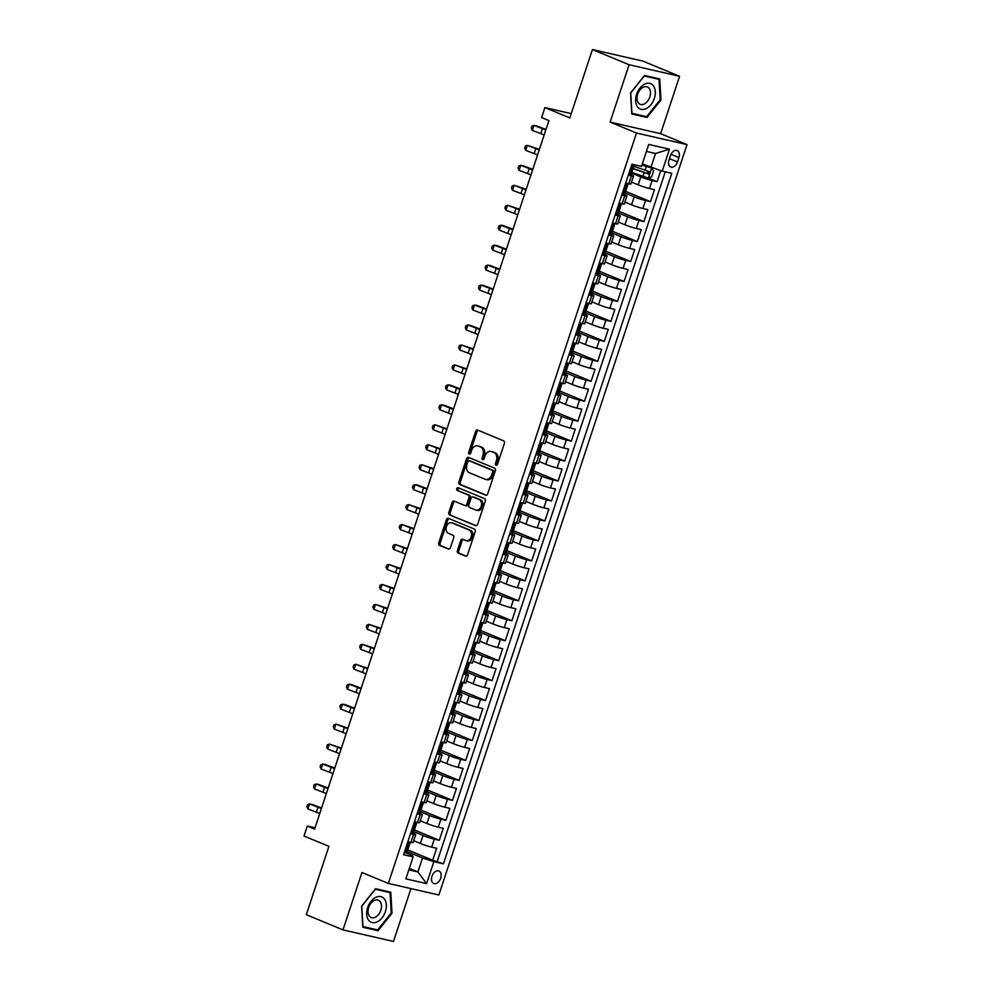 <?xml version="1.0" encoding="UTF-8"?>
<svg xmlns="http://www.w3.org/2000/svg" width="991" height="991" viewBox="0 0 991 991"><rect width="100%" height="100%" fill="white"/><g stroke="black" fill="none" stroke-linecap="round" stroke-linejoin="round"><path stroke-width="1.49" d="M496.045 465.151A1.449 1.078 -77.1 0 0 497.507 464.197L504.382 443.386A2.069 1.548 -77.1 0 0 503.601 440.822L477.687 430.094A2.069 1.548 -77.1 0 0 475.606 431.457L468.718 452.28A1.449 1.078 -77.1 0 0 470.737 453.11L471.617 450.41A6.627 4.955 -77.1 0 1 477.712 445.863A6.627 4.955 -77.1 0 1 478.306 446.049L480.462 446.953A6.627 4.955 -77.1 0 1 482.989 455.129L482.097 457.817A1.449 1.078 -77.1 0 0 484.116 458.647L485.008 455.959A6.627 4.955 -77.1 0 1 491.09 451.4A6.627 4.955 -77.1 0 1 491.685 451.599L493.852 452.491A6.627 4.955 -77.1 0 1 496.38 460.666L495.488 463.354A1.449 1.078 -77.1 0 0 496.045 465.151M440.71 878.249A6.751 4.447 112.5 0 0 438.926 871.015A6.751 4.447 112.5 0 0 431.977 876.255A6.751 4.447 112.5 0 0 433.761 883.489A6.751 4.447 112.5 0 0 440.71 878.249M457.408 550.55A2.069 1.548 -77.1 0 0 458.201 553.102L465.473 556.112A2.069 1.548 -77.1 0 0 467.554 554.749L475.197 531.634A2.069 1.548 -77.1 0 0 474.404 529.07L448.502 518.343A2.069 1.548 -77.1 0 0 446.408 519.705L438.765 542.82A2.069 1.548 -77.1 0 0 439.558 545.384L448.341 549.014A2.069 1.548 -77.1 0 0 450.434 547.651L453.705 537.766A2.069 1.548 -77.1 0 0 452.912 535.202L448.551 533.406A5.537 4.137 -77.1 0 1 446.334 526.902A5.537 4.137 -77.1 0 1 451.524 522.765A5.537 4.137 -77.1 0 1 452.02 522.926L469.077 529.987A5.537 4.137 -77.1 0 1 471.295 536.49A5.537 4.137 -77.1 0 1 466.104 540.628A5.537 4.137 -77.1 0 1 465.609 540.467L462.772 539.29A2.069 1.548 -77.1 0 0 460.679 540.652L457.408 550.55L458.771 550.86A2.069 1.548 -77.1 0 0 459.564 553.412L466.204 556.162M629.087 64.725L610.109 122.104L660.625 133.674L679.591 76.295L629.087 64.725L592.432 49.55L569.825 117.904L544.889 107.585L541.594 117.557L548.927 120.592L314.618 829.083L307.284 826.048L303.989 836.02L328.913 846.351L306.306 914.705L342.973 929.88L393.477 941.45L410.955 888.605M610.109 122.104L636.507 133.029L388.336 883.427L361.938 872.501L342.973 929.88M485.615 495.19A2.069 1.548 -77.1 0 0 487.708 493.828L495.351 470.713A2.069 1.548 -77.1 0 0 494.559 468.148L468.644 457.421A2.069 1.548 -77.1 0 0 466.563 458.783L458.92 481.899A2.069 1.548 -77.1 0 0 459.713 484.463L485.999 495.277M485.28 501.173L477.625 524.289A2.069 1.548 -77.1 0 1 475.544 525.651L449.629 514.924A2.069 1.548 -77.1 0 1 448.849 512.359L452.119 502.474A2.069 1.548 -77.1 0 1 454.2 501.112L464.705 505.46A2.069 1.548 -77.1 0 0 466.798 504.097L468.966 497.532A2.069 1.548 -77.1 0 0 468.173 494.98L457.235 490.446A1.449 1.078 -77.1 0 1 458.139 487.708L484.488 498.609A2.069 1.548 -77.1 0 1 485.28 501.173M592.432 49.55L642.936 61.12L679.591 76.295M407.796 849.944L432.695 860.25L436.647 848.271L431.667 847.132L434.306 839.154A8.436 0.706 -161.7 0 1 422.984 835.475L413.842 831.684M414.399 829.987L439.286 840.294L443.25 828.315L438.27 827.175L440.908 819.198A8.436 0.706 -161.7 0 1 429.586 815.519L420.444 811.728M421.002 810.031L445.888 820.337L449.852 808.359L444.872 807.219L447.511 799.229A8.436 0.706 -161.7 0 1 436.189 795.55L427.034 791.772M427.604 790.075L452.491 800.381L456.455 788.402L451.475 787.263L454.113 779.273A8.436 0.706 -161.7 0 1 442.779 775.594L433.637 771.816M434.207 770.118L459.093 780.425L463.057 768.446L458.065 767.307L460.704 759.317A8.436 0.706 -161.7 0 1 449.381 755.638L440.239 751.859M440.797 750.15L465.696 760.456L469.647 748.49L464.668 747.35L467.306 739.36A8.436 0.706 -161.7 0 1 455.984 735.681L446.842 731.903M447.399 730.194L472.286 740.5L476.25 728.534L471.27 727.394L473.909 719.404A8.436 0.706 -161.7 0 1 462.586 715.725L453.444 711.934M454.002 710.237L478.888 720.544L482.852 708.577L477.873 707.425L480.511 699.448A8.436 0.706 -161.7 0 1 469.189 695.769L460.035 691.978M460.604 690.281L485.491 700.587L489.455 688.621L484.475 687.469L487.114 679.492A8.436 0.706 -161.7 0 1 475.779 675.812L466.637 672.022M467.207 670.325L492.093 680.631L496.057 668.652L491.065 667.513L493.716 659.535A8.436 0.706 -161.7 0 1 482.382 655.856L473.24 652.066M473.797 650.369L498.696 660.675L502.648 648.696L497.668 647.557L500.306 639.579A8.436 0.706 -161.7 0 1 488.984 635.9L479.842 632.109M480.4 630.412L505.299 640.719L509.25 628.74L504.27 627.6L506.909 619.623A8.436 0.706 -161.7 0 1 495.587 615.944L486.445 612.153M487.002 610.456L511.889 620.762L515.853 608.784L510.873 607.644L513.511 599.666A8.436 0.706 -161.7 0 1 502.189 595.987L493.047 592.197M493.605 590.5L518.491 600.806L522.455 588.827L517.475 587.688L520.114 579.71A8.436 0.706 -161.7 0 1 508.779 576.019L499.637 572.241M500.207 570.543L525.094 580.85L529.058 568.871L524.066 567.732L526.716 559.742A8.436 0.706 -161.7 0 1 515.382 556.062L506.24 552.284M506.81 550.587L531.696 560.894L535.66 548.915L530.668 547.775L533.307 539.785A8.436 0.706 -161.7 0 1 521.984 536.106L512.842 532.328M513.4 530.631L538.299 540.925L542.25 528.959L537.271 527.819L539.909 519.829A8.436 0.706 -161.7 0 1 528.587 516.15L519.445 512.372M520.002 510.662L544.889 520.969L548.853 509.002L543.873 507.863L546.512 499.873A8.436 0.706 -161.7 0 1 535.19 496.194L526.048 492.416M526.605 490.706L551.491 501.012L555.456 489.046L550.476 487.906L553.114 479.917A8.436 0.706 -161.7 0 1 541.792 476.237L532.638 472.447M533.208 470.75L558.094 481.056L562.058 469.09L557.078 467.938L559.717 459.96A8.436 0.706 -161.7 0 1 548.382 456.281L539.24 452.491M539.81 450.794L564.697 461.1L568.661 449.121L563.668 447.982L566.319 440.004A8.436 0.706 -161.7 0 1 554.985 436.325L545.843 432.534M546.4 430.837L571.299 441.144L575.251 429.165L570.271 428.025L572.909 420.048A8.436 0.706 -161.7 0 1 561.587 416.369L552.445 412.578M553.003 410.881L577.902 421.187L581.853 409.209L576.873 408.069L579.512 400.091A8.436 0.706 -161.7 0 1 568.19 396.412L559.048 392.622M559.605 390.925L584.492 401.231L588.456 389.252L583.476 388.113L586.115 380.135A8.436 0.706 -161.7 0 1 574.792 376.456L565.65 372.666M566.208 370.968L591.094 381.275L595.058 369.296L590.079 368.156L592.717 360.179A8.436 0.706 -161.7 0 1 581.383 356.5L572.241 352.709M572.81 351.012L597.697 361.319L601.661 349.34L596.669 348.2L599.32 340.21A8.436 0.706 -161.7 0 1 587.985 336.531L578.843 332.753M579.413 331.056L604.299 341.362L608.263 329.384L603.271 328.244L605.91 320.254A8.436 0.706 -161.7 0 1 594.588 316.575L585.446 312.797M586.003 311.1L610.902 321.406L614.854 309.427L609.874 308.288L612.512 300.298A8.436 0.706 -161.7 0 1 601.19 296.619L592.048 292.841M592.606 291.143L617.492 301.437L621.456 289.471L616.476 288.331L619.115 280.342A8.436 0.706 -161.7 0 1 607.793 276.662L598.651 272.884M599.208 271.175L624.095 281.481L628.059 269.515L623.079 268.375L625.717 260.385A8.436 0.706 -161.7 0 1 614.395 256.706L605.241 252.916M605.811 251.219L630.697 261.525L634.661 249.559L629.681 248.407L632.32 240.429A8.436 0.706 -161.7 0 1 620.985 236.75L611.843 232.959M612.413 231.262L637.3 241.569L641.264 229.602L636.272 228.45L638.91 220.473A8.436 0.706 -161.7 0 1 627.588 216.794L618.446 213.003M619.003 211.306L643.902 221.612L647.854 209.634L642.874 208.494L645.513 200.516A8.436 0.706 -161.7 0 1 634.19 196.837L625.048 193.047M625.606 191.35L650.505 201.656L654.456 189.677L649.477 188.538A8.436 0.706 -161.7 0 1 638.154 184.859L631.502 182.109M431.667 847.132A8.436 0.706 18.3 0 1 420.345 843.452L413.693 840.702M438.27 827.175A8.436 0.706 18.3 0 1 426.948 823.496L420.295 820.746M444.872 807.219A8.436 0.706 18.3 0 1 433.538 803.54L426.898 800.79M451.475 787.263A8.436 0.706 18.3 0 1 440.14 783.584L433.488 780.821M458.065 767.307A8.436 0.706 18.3 0 1 446.743 763.627L440.091 760.865M464.668 747.35A8.436 0.706 18.3 0 1 453.345 743.671L446.693 740.909M471.27 727.394A8.436 0.706 18.3 0 1 459.948 723.715L453.296 720.952M477.873 707.425A8.436 0.706 18.3 0 1 466.538 703.746L459.898 700.996M484.475 687.469A8.436 0.706 18.3 0 1 473.141 683.79L466.488 681.04M491.065 667.513A8.436 0.706 18.3 0 1 479.743 663.834L473.091 661.084M497.668 647.557A8.436 0.706 18.3 0 1 486.346 643.877L479.694 641.127M504.27 627.6A8.436 0.706 18.3 0 1 492.948 623.921L486.296 621.171M510.873 607.644A8.436 0.706 18.3 0 1 499.551 603.965L492.899 601.215M517.475 587.688A8.436 0.706 18.3 0 1 506.141 584.009L499.501 581.259M524.066 567.732A8.436 0.706 18.3 0 1 512.743 564.052L506.091 561.302M530.668 547.775A8.436 0.706 18.3 0 1 519.346 544.096L512.694 541.334M537.271 527.819A8.436 0.706 18.3 0 1 525.948 524.14L519.296 521.377M543.873 507.863A8.436 0.706 18.3 0 1 532.551 504.184L525.899 501.421M550.476 487.906A8.436 0.706 18.3 0 1 539.141 484.215L532.501 481.465M557.078 467.938A8.436 0.706 18.3 0 1 545.744 464.259L539.092 461.509M563.668 447.982A8.436 0.706 18.3 0 1 552.346 444.302L545.694 441.552M570.271 428.025A8.436 0.706 18.3 0 1 558.949 424.346L552.297 421.596M576.873 408.069A8.436 0.706 18.3 0 1 565.551 404.39L558.899 401.64M583.476 388.113A8.436 0.706 18.3 0 1 572.154 384.434L565.502 381.684M590.079 368.156A8.436 0.706 18.3 0 1 578.744 364.477L572.104 361.727M596.669 348.2A8.436 0.706 18.3 0 1 585.347 344.521L578.694 341.771M603.271 328.244A8.436 0.706 18.3 0 1 591.949 324.565L585.297 321.815M609.874 308.288A8.436 0.706 18.3 0 1 598.552 304.609L591.9 301.846M616.476 288.331A8.436 0.706 18.3 0 1 605.154 284.652L598.502 281.89M623.079 268.375A8.436 0.706 18.3 0 1 611.744 264.696L605.105 261.934M629.681 248.407A8.436 0.706 18.3 0 1 618.347 244.727L611.695 241.977M636.272 228.45A8.436 0.706 18.3 0 1 624.949 224.771L618.297 222.021M642.874 208.494A8.436 0.706 18.3 0 1 631.552 204.815L624.9 202.065M670.449 155.624L668.999 160.009A6.541 4.311 112.5 0 0 670.721 167.021A6.541 4.311 112.5 0 0 677.46 161.954L678.909 157.569A6.541 4.311 112.5 0 0 677.187 150.558A6.541 4.311 112.5 0 0 670.449 155.624M636.507 133.029L687.011 144.612L438.852 894.997L388.336 883.427M432.695 860.25L443.423 863.842L671.787 173.326L662.236 171.133L642.304 163.887M443.423 863.842L433.872 861.662L426.601 883.613L405.852 878.856L413.123 856.905L403.56 854.713L631.936 164.196L641.487 166.377L648.746 144.426L669.495 149.183L662.236 171.133M410.968 832.316L413.148 833.22A8.436 0.706 -161.7 0 1 415.7 834.62A8.436 0.706 -161.7 0 1 413.557 834.397L410.509 833.704M417.57 812.36L419.75 813.264A8.436 0.706 -161.7 0 1 422.302 814.664A8.436 0.706 -161.7 0 1 420.159 814.441L417.112 813.735M424.173 792.404L426.353 793.308A8.436 0.706 -161.7 0 1 428.905 794.708A8.436 0.706 -161.7 0 1 426.762 794.485L423.714 793.779M430.775 772.447L432.956 773.352A8.436 0.706 -161.7 0 1 435.507 774.739A8.436 0.706 -161.7 0 1 433.364 774.528L430.317 773.822M437.365 752.479L439.558 753.383A8.436 0.706 -161.7 0 1 442.11 754.783A8.436 0.706 -161.7 0 1 439.954 754.572L436.907 753.866M443.968 732.522L446.161 733.427A8.436 0.706 -161.7 0 1 448.7 734.827A8.436 0.706 -161.7 0 1 446.557 734.604L443.51 733.91M450.571 712.566L452.751 713.47A8.436 0.706 -161.7 0 1 455.303 714.87A8.436 0.706 -161.7 0 1 453.16 714.647L450.112 713.954M457.173 692.61L459.353 693.514A8.436 0.706 -161.7 0 1 461.905 694.914A8.436 0.706 -161.7 0 1 459.762 694.691L456.715 693.997M463.776 672.654L465.956 673.558A8.436 0.706 -161.7 0 1 468.508 674.958A8.436 0.706 -161.7 0 1 466.365 674.735L463.317 674.041M470.378 652.697L472.558 653.602A8.436 0.706 -161.7 0 1 475.11 655.001A8.436 0.706 -161.7 0 1 472.967 654.778L469.92 654.085M476.968 632.741L479.161 633.645A8.436 0.706 -161.7 0 1 481.7 635.045A8.436 0.706 -161.7 0 1 479.557 634.822L476.51 634.129M483.571 612.785L485.751 613.689A8.436 0.706 -161.7 0 1 488.303 615.089A8.436 0.706 -161.7 0 1 486.16 614.866L483.113 614.172M490.173 592.829L492.354 593.733A8.436 0.706 -161.7 0 1 494.905 595.133A8.436 0.706 -161.7 0 1 492.762 594.91L489.715 594.216M496.776 572.872L498.956 573.777A8.436 0.706 -161.7 0 1 501.508 575.176A8.436 0.706 -161.7 0 1 499.365 574.953L496.318 574.247M503.378 552.916L505.559 553.82A8.436 0.706 -161.7 0 1 508.11 555.22A8.436 0.706 -161.7 0 1 505.967 554.997L502.92 554.291M509.969 532.96L512.161 533.864A8.436 0.706 -161.7 0 1 514.713 535.251A8.436 0.706 -161.7 0 1 512.558 535.041L509.51 534.335M516.571 512.991L518.764 513.895A8.436 0.706 -161.7 0 1 521.303 515.295A8.436 0.706 -161.7 0 1 519.16 515.085L516.113 514.379M523.174 493.035L525.354 493.939A8.436 0.706 -161.7 0 1 527.906 495.339A8.436 0.706 -161.7 0 1 525.763 495.116L522.715 494.422M529.776 473.079L531.956 473.983A8.436 0.706 -161.7 0 1 534.508 475.383A8.436 0.706 -161.7 0 1 532.365 475.16L529.318 474.466M536.379 453.122L538.559 454.027A8.436 0.706 -161.7 0 1 541.111 455.426A8.436 0.706 -161.7 0 1 538.968 455.203L535.92 454.51M542.969 433.166L545.161 434.07A8.436 0.706 -161.7 0 1 547.713 435.47A8.436 0.706 -161.7 0 1 545.558 435.247L542.523 434.554M549.571 413.21L551.764 414.114A8.436 0.706 -161.7 0 1 554.303 415.514A8.436 0.706 -161.7 0 1 552.16 415.291L549.113 414.597M556.174 393.254L558.354 394.158A8.436 0.706 -161.7 0 1 560.906 395.558A8.436 0.706 -161.7 0 1 558.763 395.335L555.716 394.641M562.777 373.297L564.957 374.202A8.436 0.706 -161.7 0 1 567.509 375.601A8.436 0.706 -161.7 0 1 565.365 375.378L562.318 374.685M569.379 353.341L571.559 354.245A8.436 0.706 -161.7 0 1 574.111 355.645A8.436 0.706 -161.7 0 1 571.968 355.422L568.921 354.716M575.982 333.385L578.162 334.289A8.436 0.706 -161.7 0 1 580.714 335.689A8.436 0.706 -161.7 0 1 578.571 335.466L575.523 334.76M582.572 313.429L584.764 314.333A8.436 0.706 -161.7 0 1 587.316 315.72A8.436 0.706 -161.7 0 1 585.161 315.51L582.113 314.804M589.174 293.472L591.354 294.377A8.436 0.706 -161.7 0 1 593.906 295.764A8.436 0.706 -161.7 0 1 591.763 295.553L588.716 294.847M595.777 273.504L597.957 274.408A8.436 0.706 -161.7 0 1 600.509 275.808A8.436 0.706 -161.7 0 1 598.366 275.585L595.318 274.891M602.379 253.547L604.56 254.452A8.436 0.706 -161.7 0 1 607.111 255.851A8.436 0.706 -161.7 0 1 604.968 255.628L601.921 254.935M608.982 233.591L611.162 234.495A8.436 0.706 -161.7 0 1 613.714 235.895A8.436 0.706 -161.7 0 1 611.571 235.672L608.524 234.978M615.572 213.635L617.765 214.539A8.436 0.706 -161.7 0 1 620.316 215.939A8.436 0.706 -161.7 0 1 618.161 215.716L615.126 215.022M622.175 193.679L624.367 194.583A8.436 0.706 -161.7 0 1 626.907 195.983A8.436 0.706 -161.7 0 1 624.764 195.76L621.716 195.066M631.849 172.496L648.287 178.058L657.095 181.7L652.115 180.56A8.436 0.706 -161.7 0 1 640.793 176.881L631.651 173.091M628.777 173.722L630.957 174.627A8.436 0.706 -161.7 0 1 633.509 176.026A8.436 0.706 -161.7 0 1 631.366 175.803L628.319 175.11M633.509 176.026L630.871 184.004A8.436 0.706 -161.7 0 1 628.728 183.781L625.68 183.087M407.871 841.681L410.918 842.375A8.436 0.706 18.3 0 0 413.061 842.598L415.7 834.62M414.473 821.725L417.521 822.419A8.436 0.706 18.3 0 0 419.664 822.641L422.302 814.664M421.076 801.769L424.123 802.462A8.436 0.706 18.3 0 0 426.266 802.685L428.905 794.708M427.678 781.812L430.713 782.506A8.436 0.706 18.3 0 0 432.869 782.729L435.507 774.739M434.269 761.856L437.316 762.55A8.436 0.706 18.3 0 0 439.459 762.773L442.11 754.783M440.871 741.9L443.918 742.593A8.436 0.706 18.3 0 0 446.061 742.816L448.7 734.827M447.474 721.931L450.521 722.637A8.436 0.706 18.3 0 0 452.664 722.86L455.303 714.87M454.076 701.975L457.124 702.681A8.436 0.706 18.3 0 0 459.267 702.904L461.905 694.914M460.679 682.019L463.726 682.725A8.436 0.706 18.3 0 0 465.869 682.935L468.508 674.958M467.269 662.062L470.316 662.768A8.436 0.706 18.3 0 0 472.472 662.979L475.11 655.001M473.871 642.106L476.919 642.8A8.436 0.706 18.3 0 0 479.062 643.023L481.7 635.045M480.474 622.15L483.521 622.844A8.436 0.706 18.3 0 0 485.664 623.066L488.303 615.089M487.077 602.194L490.124 602.887A8.436 0.706 18.3 0 0 492.267 603.11L494.905 595.133M493.679 582.237L496.726 582.931A8.436 0.706 18.3 0 0 498.869 583.154L501.508 575.176M500.282 562.281L503.317 562.975A8.436 0.706 18.3 0 0 505.472 563.198L508.11 555.22M506.872 542.325L509.919 543.018A8.436 0.706 18.3 0 0 512.062 543.241L514.713 535.251M513.474 522.368L516.522 523.062A8.436 0.706 18.3 0 0 518.665 523.285L521.303 515.295M520.077 502.412L523.124 503.106A8.436 0.706 18.3 0 0 525.267 503.329L527.906 495.339M526.679 482.444L529.727 483.15A8.436 0.706 18.3 0 0 531.87 483.373L534.508 475.383M533.282 462.487L536.329 463.193A8.436 0.706 18.3 0 0 538.472 463.416L541.111 455.426M539.872 442.531L542.919 443.237A8.436 0.706 18.3 0 0 545.075 443.448L547.713 435.47M546.475 422.575L549.522 423.281A8.436 0.706 18.3 0 0 551.665 423.491L554.303 415.514M553.077 402.619L556.124 403.312A8.436 0.706 18.3 0 0 558.267 403.535L560.906 395.558M559.68 382.662L562.727 383.356A8.436 0.706 18.3 0 0 564.87 383.579L567.509 375.601M566.282 362.706L569.33 363.4A8.436 0.706 18.3 0 0 571.473 363.623L574.111 355.645M572.872 342.75L575.92 343.443A8.436 0.706 18.3 0 0 578.075 343.666L580.714 335.689M579.475 322.793L582.522 323.487A8.436 0.706 18.3 0 0 584.665 323.71L587.316 315.72M586.077 302.837L589.125 303.531A8.436 0.706 18.3 0 0 591.268 303.754L593.906 295.764M592.68 282.881L595.727 283.575A8.436 0.706 18.3 0 0 597.87 283.798L600.509 275.808M599.282 262.912L602.33 263.618A8.436 0.706 18.3 0 0 604.473 263.841L607.111 255.851M605.885 242.956L608.932 243.662A8.436 0.706 18.3 0 0 611.075 243.885L613.714 235.895M612.475 223L615.522 223.706A8.436 0.706 18.3 0 0 617.666 223.916L620.316 215.939M619.078 203.044L622.125 203.75A8.436 0.706 18.3 0 0 624.268 203.96L626.907 195.983M650.505 201.656L645.513 200.516M643.902 221.612L638.91 220.473M637.3 241.569L632.32 240.429M630.697 261.525L625.717 260.385M624.095 281.481L619.115 280.342M617.492 301.437L612.512 300.298M610.902 321.406L605.91 320.254M604.299 341.362L599.32 340.21M597.697 361.319L592.717 360.179M591.094 381.275L586.115 380.135M584.492 401.231L579.512 400.091M577.902 421.187L572.909 420.048M571.299 441.144L566.319 440.004M564.697 461.1L559.717 459.96M558.094 481.056L553.114 479.917M551.491 501.012L546.512 499.873M544.889 520.969L539.909 519.829M538.299 540.925L533.307 539.785M531.696 560.894L526.716 559.742M525.094 580.85L520.114 579.71M518.491 600.806L513.511 599.666M511.889 620.762L506.909 619.623M505.299 640.719L500.306 639.579M498.696 660.675L493.716 659.535M492.093 680.631L487.114 679.492M485.491 700.587L480.511 699.448M478.888 720.544L473.909 719.404M472.286 740.5L467.306 739.36M465.696 760.456L460.704 759.317M459.093 780.425L454.113 779.273M452.491 800.381L447.511 799.229M445.888 820.337L440.908 819.198M439.286 840.294L434.306 839.154M437.266 861.29L665.283 171.827M657.095 181.7L660.749 170.65M409.32 868.389L417.917 871.944L422.538 857.983L407.239 851.641M650.914 167.454L655.534 153.481L646.442 151.4M660.625 133.674L687.011 144.612M315.039 827.819L307.284 826.048M571.237 113.618L544.889 107.585M408.825 869.863L417.917 871.944L426.601 883.613M404.365 852.272L412.714 855.728L413.123 856.905M422.538 857.983L433.872 861.662M655.534 153.481L669.495 149.183M630.549 92.968L631.787 113.977L646.999 117.458L660.972 99.942L659.733 78.946L644.522 75.452L630.549 92.968M378.042 930.722L392.015 913.207L390.776 892.197L375.564 888.716L361.591 906.232L362.83 927.242L378.042 930.722L374.264 929.162M660.204 99.62L660.972 99.942M643.221 115.897L646.999 117.458M391.247 912.884L392.015 913.207M496.937 465.014A1.449 1.078 -77.1 0 1 496.85 463.677L497.742 460.976A6.627 4.955 -77.1 0 0 495.215 452.8L493.852 452.491M491.09 451.4L492.465 451.723A6.627 4.955 -77.1 0 1 493.047 451.908L495.215 452.8M477.712 445.863L479.074 446.173A6.627 4.955 -77.1 0 1 479.669 446.371L481.824 447.263A6.627 4.955 -77.1 0 1 484.364 455.439L483.472 458.127A1.449 1.078 -77.1 0 0 483.546 459.465M478.319 430.354A2.069 1.548 -77.1 0 0 476.968 431.779L470.081 452.59A1.449 1.078 -77.1 0 0 470.155 453.928M469.276 457.681A2.069 1.548 -77.1 0 0 467.925 459.106L460.282 482.221A2.069 1.548 -77.1 0 0 461.075 484.772L486.358 495.24M492.626 472.026A1.449 1.078 -77.1 0 0 492.069 470.242L469.325 460.827A1.449 1.078 -77.1 0 0 467.863 461.781L466.922 464.618A6.627 4.955 -77.1 0 0 469.461 472.794L485.008 479.235A6.627 4.955 -77.1 0 0 485.602 479.421A6.627 4.955 -77.1 0 0 491.685 474.862L492.626 472.026L493.989 472.335A1.449 1.078 -77.1 0 0 493.431 470.552L492.069 470.242M470.428 461.075A1.449 1.078 -77.1 0 1 470.688 461.137L493.431 470.552M485.602 479.421L486.965 479.731A6.627 4.955 -77.1 0 0 493.047 475.185L491.685 474.862M493.989 472.335L493.047 475.185M476.287 525.701L449.629 514.924M454.832 501.372A2.069 1.548 -77.1 0 0 453.482 502.784L450.211 512.681A2.069 1.548 -77.1 0 0 451.004 515.233M465.089 505.546L466.08 505.769A2.069 1.548 -77.1 0 0 468.161 504.407L470.329 497.841A2.069 1.548 -77.1 0 0 469.536 495.289L457.235 490.446M458.883 488.018A1.449 1.078 -77.1 0 0 458.598 490.768M475.618 509.969A5.537 4.137 -77.1 0 0 476.114 510.13A5.537 4.137 -77.1 0 0 481.292 505.992A5.537 4.137 -77.1 0 0 479.074 499.489L473.066 497.011A2.069 1.548 -77.1 0 0 470.985 498.374L468.817 504.927A2.069 1.548 -77.1 0 0 469.598 507.491L475.618 509.969M476.981 510.291A5.537 4.137 -77.1 0 0 477.476 510.439A5.537 4.137 -77.1 0 0 482.667 506.314A5.537 4.137 -77.1 0 0 480.449 499.811L479.074 499.489M474.057 497.234A2.069 1.548 -77.1 0 1 474.429 497.321L480.449 499.811M463.392 539.55A2.069 1.548 -77.1 0 0 462.041 540.962L458.771 550.86M466.972 540.776A5.537 4.137 -77.1 0 0 467.467 540.937A5.537 4.137 -77.1 0 0 472.657 536.8A5.537 4.137 -77.1 0 0 470.44 530.296L469.077 529.987M451.524 522.765L452.887 523.075A5.537 4.137 -77.1 0 1 453.382 523.236L470.44 530.296M449.121 518.603A2.069 1.548 -77.1 0 0 447.783 520.027L440.14 543.142A2.069 1.548 -77.1 0 0 440.921 545.694L449.084 549.076M648.287 178.058L651.669 176.695L653.651 170.712L651.582 168.086L641.957 164.94M651.582 168.086L642.032 164.717M632.122 168.359L648.337 173.958L649.13 171.567L633.893 166.315M647.012 170.7C648.3 171.939 648.027 172.731 646.219 173.091L632.283 168.173M545.347 129.226L546.413 128.198M546.437 128.136L545.645 129.338M629.099 172.744L631.341 174.007L632.605 170.217L631.738 169.61M629.991 173.871L628.876 173.413M634.401 164.754L632.605 170.217M544.146 135.036A10.542 0.88 18.3 0 0 540.764 133.636L532.291 130.403L533.938 125.411L531.944 126.167L531.287 128.173L532.291 130.403M545.793 130.044A10.542 0.88 18.3 0 0 542.411 128.644L533.938 125.411L536.453 125.832L544.926 129.065A15.819 1.313 -161.7 0 1 545.991 129.474M654.345 98.369A13.713 9.03 112.5 0 0 649.762 83.368A13.713 9.03 112.5 0 0 636.594 94.306A13.713 9.03 112.5 0 0 641.177 109.307A13.713 9.03 112.5 0 0 654.345 98.369M649.811 97.007A9.39 6.181 112.5 0 0 647.321 86.948A9.39 6.181 112.5 0 0 637.659 94.232A9.39 6.181 112.5 0 0 640.136 104.29A9.39 6.181 112.5 0 0 649.811 97.007M631.924 113.308L630.734 92.956L644.274 75.985L659.003 79.367L660.204 99.719L646.665 116.69L631.738 113.234M655.819 78.041L659.003 79.367M384.657 899.382A13.713 9.03 112.5 0 0 370.968 901.352A13.713 9.03 112.5 0 0 368.355 919.821A13.713 9.03 112.5 0 0 382.043 917.839A13.713 9.03 112.5 0 0 384.657 899.382M380.358 901.884A9.39 6.181 112.5 0 0 378.364 900.212A9.39 6.181 112.5 0 0 369.916 904.783A9.39 6.181 112.5 0 0 369.197 915.87A9.39 6.181 112.5 0 0 371.179 917.555A9.39 6.181 112.5 0 0 379.627 912.971A9.39 6.181 112.5 0 0 380.358 901.884M377.707 929.942L362.966 926.573L361.765 906.22L375.304 889.249L390.045 892.631L391.247 912.971L377.707 929.942M386.862 891.305L390.045 892.631M622.497 192.7L624.751 193.963L626.002 190.173L625.135 189.566M623.389 193.827L622.286 193.369M625.581 183.397L627.328 183.471M626.696 183.855L625.234 184.437M628.046 183.979L626.002 190.173M537.543 154.992A10.542 0.88 18.3 0 0 534.161 153.593L525.688 150.359L527.348 145.367L525.354 146.135L524.685 148.13L525.688 150.359M539.203 150.013A10.542 0.88 18.3 0 0 535.809 148.6L527.348 145.367L538.324 149.022A15.819 1.313 -161.7 0 1 539.389 149.43M615.907 212.656L618.149 213.92L619.4 210.129L618.545 209.535M616.786 213.783L615.684 213.325M618.979 203.353L620.725 203.428M620.093 203.812L618.632 204.394M621.444 203.935L619.4 210.129M530.953 174.949A10.542 0.88 18.3 0 0 527.559 173.549L519.098 170.316L520.746 165.324L518.751 166.092L518.082 168.086L519.098 170.316M532.601 169.969A10.542 0.88 18.3 0 0 529.219 168.557L520.746 165.324L523.26 165.745L531.721 168.978A15.819 1.313 -161.7 0 1 532.786 169.387M609.304 232.612L611.546 233.876L612.797 230.085L611.942 229.491M610.196 233.74L609.081 233.281M612.376 223.309L614.123 223.384M613.491 223.768L612.029 224.362M614.841 223.892L612.797 230.085M524.35 194.917A10.542 0.88 18.3 0 0 520.969 193.505L512.496 190.272L514.143 185.28L512.149 186.048L511.492 188.042L512.496 190.272M525.998 189.925A10.542 0.88 18.3 0 0 522.616 188.513L514.143 185.28L525.131 188.934A15.819 1.313 -161.7 0 1 526.184 189.355M602.701 252.569L604.944 253.832L606.195 250.042L605.34 249.447M603.593 253.708L602.478 253.238M605.774 243.266L607.533 243.34M606.888 243.724L605.427 244.319M608.251 243.86L606.195 250.042M517.748 214.874A10.542 0.88 18.3 0 0 514.366 213.461L505.893 210.228L507.541 205.236L505.546 206.004L504.89 207.999L505.893 210.228M519.395 209.881A10.542 0.88 18.3 0 0 516.014 208.469L507.541 205.236L518.528 208.89A15.819 1.313 -161.7 0 1 519.594 209.312M596.099 272.537L598.341 273.789L599.605 269.998L598.737 269.403M596.991 273.665L595.876 273.194M599.183 263.222L600.93 263.296M600.286 263.68L598.837 264.275M601.648 263.817L599.605 269.998M511.145 234.83A10.542 0.88 18.3 0 0 507.764 233.418L499.291 230.185L500.938 225.192L498.944 225.96L498.287 227.955L499.291 230.185M512.793 229.838A10.542 0.88 18.3 0 0 509.411 228.425L500.938 225.192L503.453 225.626L511.926 228.859A15.819 1.313 -161.7 0 1 512.991 229.268M589.496 292.494L591.738 293.745L593.002 289.954L592.135 289.36M590.388 293.621L589.273 293.163M592.581 283.178L594.327 283.253M593.696 283.637L592.234 284.231M595.046 283.773L593.002 289.954M504.543 254.786A10.542 0.88 18.3 0 0 501.161 253.374L492.688 250.141L494.336 245.149L492.354 245.917L491.685 247.911L492.688 250.141M506.203 249.794A10.542 0.88 18.3 0 0 502.809 248.382L494.336 245.149L496.85 245.582L505.323 248.815A15.819 1.313 -161.7 0 1 506.389 249.224M582.894 312.45L585.148 313.701L586.399 309.91L585.545 309.316M583.786 313.577L582.683 313.119M585.978 303.135L587.725 303.209M587.093 303.593L585.631 304.187M588.443 303.729L586.399 309.91M497.953 274.742A10.542 0.88 18.3 0 0 494.559 273.33L486.085 270.097L487.745 265.105L485.751 265.873L485.082 267.867L486.085 270.097M499.6 269.75A10.542 0.88 18.3 0 0 496.218 268.338L487.745 265.105L490.26 265.538L498.721 268.772A15.819 1.313 -161.7 0 1 499.786 269.18M576.304 332.406L578.546 333.657L579.797 329.867L578.942 329.272M577.196 333.533L576.081 333.075M579.376 323.091L581.122 323.165M580.491 323.549L579.029 324.144M581.841 323.685L579.797 329.867M491.35 294.699A10.542 0.88 18.3 0 0 487.968 293.286L479.495 290.053L481.143 285.061L479.149 285.829L478.492 287.824L479.495 290.053M492.998 289.706A10.542 0.88 18.3 0 0 489.616 288.294L481.143 285.061L483.658 285.495L492.131 288.728A15.819 1.313 -161.7 0 1 493.184 289.137M569.701 352.362L571.943 353.626L573.194 349.823L572.34 349.228M570.593 353.49L569.478 353.031M572.773 343.047L574.52 343.121M573.888 343.505L572.426 344.1M575.238 343.642L573.194 349.823M484.748 314.655A10.542 0.88 18.3 0 0 481.366 313.243L472.893 310.01L474.54 305.03L472.546 305.785L471.889 307.78L472.893 310.01M486.395 309.663A10.542 0.88 18.3 0 0 483.013 308.263L474.54 305.03L477.055 305.451L485.528 308.684A15.819 1.313 -161.7 0 1 486.581 309.093M563.099 372.319L565.341 373.582L566.592 369.779L565.737 369.185M563.99 373.446L562.876 372.988M566.183 363.003L567.93 363.078M567.286 363.462L565.836 364.056M568.648 363.598L566.592 369.779M478.145 334.611A10.542 0.88 18.3 0 0 474.763 333.199L466.29 329.966L467.938 324.986L465.943 325.742L465.287 327.736L466.29 329.966M479.793 329.619A10.542 0.88 18.3 0 0 476.411 328.219L467.938 324.986L470.452 325.407L478.926 328.64A15.819 1.313 -161.7 0 1 479.991 329.049M556.496 392.275L558.738 393.538L560.002 389.748L559.135 389.141M557.388 393.402L556.273 392.944M559.581 382.96L561.327 383.034M560.695 383.43L559.234 384.012M562.046 383.554L560.002 389.748M471.543 354.567A10.542 0.88 18.3 0 0 468.161 353.168L459.688 349.934L461.335 344.942L459.341 345.698L458.684 347.705L459.688 349.934M473.202 349.575A10.542 0.88 18.3 0 0 469.808 348.175L461.335 344.942L472.323 348.597A15.819 1.313 -161.7 0 1 473.388 349.005M549.894 412.231L552.148 413.495L553.399 409.704L552.532 409.097M550.785 413.358L549.683 412.9M552.978 402.928L554.725 403.003M554.093 403.387L552.631 403.969M555.443 403.51L553.399 409.704M464.94 374.524A10.542 0.88 18.3 0 0 461.558 373.124L453.085 369.891L454.745 364.899L452.751 365.667L452.082 367.661L453.085 369.891M466.6 369.544A10.542 0.88 18.3 0 0 463.206 368.132L454.745 364.899L465.72 368.553A15.819 1.313 -161.7 0 1 466.786 368.962M543.303 432.187L545.545 433.451L546.797 429.66L545.942 429.066M544.183 433.315L543.08 432.856M546.375 422.884L548.122 422.959M547.49 423.343L546.029 423.925M548.841 423.467L546.797 429.66M458.35 394.48A10.542 0.88 18.3 0 0 454.956 393.08L446.495 389.847L448.143 384.855L446.148 385.623L445.492 387.617L446.495 389.847M459.997 389.5A10.542 0.88 18.3 0 0 456.616 388.088L448.143 384.855L450.657 385.276L459.118 388.509A15.819 1.313 -161.7 0 1 460.183 388.918M536.701 452.144L538.943 453.407L540.194 449.617L539.339 449.022M537.593 453.271L536.478 452.813M539.773 442.841L541.52 442.915M540.888 443.299L539.426 443.881M542.238 443.423L540.194 449.617M451.747 414.436A10.542 0.88 18.3 0 0 448.366 413.036L439.893 409.803L441.54 404.811L439.546 405.579L438.889 407.574L439.893 409.803M453.395 409.456A10.542 0.88 18.3 0 0 450.013 408.044L441.54 404.811L444.055 405.232L452.528 408.465A15.819 1.313 -161.7 0 1 453.581 408.874M530.098 472.1L532.34 473.364L533.592 469.573L532.737 468.978M530.99 473.227L529.875 472.769M533.183 462.797L534.929 462.871M534.285 463.255L532.824 463.85M535.648 463.379L533.592 469.573M445.145 434.405A10.542 0.88 18.3 0 0 441.763 432.993L433.29 429.76L434.938 424.767L432.943 425.535L432.287 427.53L433.29 429.76M446.792 429.413A10.542 0.88 18.3 0 0 443.411 428.001L434.938 424.767L445.925 428.422A15.819 1.313 -161.7 0 1 446.991 428.843M523.496 492.056L525.738 493.32L527.001 489.529L526.134 488.935M524.388 493.196L523.273 492.725M526.58 482.753L528.327 482.828M527.683 483.212L526.233 483.806M529.045 483.348L527.001 489.529M438.542 454.361A10.542 0.88 18.3 0 0 435.16 452.949L426.687 449.716L428.335 444.724L426.341 445.492L425.684 447.486L426.687 449.716M440.19 449.369A10.542 0.88 18.3 0 0 436.808 447.957L428.335 444.724L439.323 448.378A15.819 1.313 -161.7 0 1 440.388 448.799M516.893 512.025L519.148 513.276L520.399 509.485L519.532 508.891M517.785 513.152L516.67 512.681M519.978 502.71L521.724 502.784M521.093 503.168L519.631 503.762M522.443 503.304L520.399 509.485M431.94 474.317A10.542 0.88 18.3 0 0 428.558 472.905L420.085 469.672L421.745 464.68L419.75 465.448L419.082 467.442L420.085 469.672M433.6 469.325A10.542 0.88 18.3 0 0 430.205 467.913L421.745 464.68L432.72 468.347A15.819 1.313 -161.7 0 1 433.785 468.755M510.303 531.981L512.545 533.232L513.796 529.442L512.942 528.847M511.183 533.108L510.08 532.65M513.375 522.666L515.122 522.74M514.49 523.124L513.028 523.719M515.84 523.26L513.796 529.442M425.35 494.274A10.542 0.88 18.3 0 0 421.955 492.861L413.482 489.628L415.142 484.636L413.148 485.404L412.479 487.399L413.482 489.628M426.997 489.281A10.542 0.88 18.3 0 0 423.615 487.869L415.142 484.636L417.657 485.07L426.118 488.303A15.819 1.313 -161.7 0 1 427.183 488.712M503.701 551.937L505.943 553.189L507.194 549.398L506.339 548.803M504.592 553.065L503.478 552.606M506.773 542.622L508.519 542.696M507.887 543.08L506.426 543.675M509.238 543.217L507.194 549.398M418.747 514.23A10.542 0.88 18.3 0 0 415.365 512.818L406.892 509.585L408.54 504.592L406.545 505.36L405.889 507.355L406.892 509.585M420.395 509.238A10.542 0.88 18.3 0 0 417.013 507.826L408.54 504.592L419.527 508.259A15.819 1.313 -161.7 0 1 420.58 508.668M497.098 571.894L499.34 573.145L500.591 569.354L499.737 568.76M497.99 573.021L496.875 572.563M500.17 562.578L501.917 562.653M501.285 563.037L499.823 563.631M502.635 563.173L500.591 569.354M412.145 534.186A10.542 0.88 18.3 0 0 408.763 532.774L400.29 529.541L401.937 524.561L399.943 525.317L399.286 527.311L400.29 529.541M413.792 529.194A10.542 0.88 18.3 0 0 410.41 527.794L401.937 524.561L412.925 528.215A15.819 1.313 -161.7 0 1 413.978 528.624M490.495 591.85L492.738 593.114L493.989 589.311L493.134 588.716M491.387 592.977L490.272 592.519M493.58 582.535L495.327 582.609M494.682 582.993L493.233 583.588M496.045 583.129L493.989 589.311M405.542 554.142A10.542 0.88 18.3 0 0 402.16 552.73L393.687 549.497L395.335 544.517L393.34 545.273L392.684 547.267L393.687 549.497M407.19 549.15A10.542 0.88 18.3 0 0 403.808 547.75L395.335 544.517L406.322 548.172A15.819 1.313 -161.7 0 1 407.388 548.58M483.893 611.806L486.135 613.07L487.399 609.279L486.531 608.672M484.785 612.933L483.67 612.475M486.977 602.491L488.724 602.565M488.092 602.962L486.631 603.544M489.443 603.085L487.399 609.279M398.939 574.099A10.542 0.88 18.3 0 0 395.558 572.687L387.085 569.453L388.732 564.474L386.738 565.229L386.081 567.224L387.085 569.453M400.599 569.107A10.542 0.88 18.3 0 0 397.205 567.707L388.732 564.474L399.72 568.128A15.819 1.313 -161.7 0 1 400.785 568.537M477.29 631.763L479.545 633.026L480.796 629.235L479.929 628.628M478.182 632.89L477.08 632.431M480.375 622.447L482.121 622.521M481.49 622.918L480.028 623.5M482.84 623.042L480.796 629.235M392.349 594.055A10.542 0.88 18.3 0 0 388.955 592.655L380.482 589.422L382.142 584.43L380.148 585.185L379.479 587.192L380.482 589.422M393.997 589.063A10.542 0.88 18.3 0 0 390.603 587.663L382.142 584.43L393.117 588.084A15.819 1.313 -161.7 0 1 394.183 588.493M470.7 651.719L472.942 652.982L474.194 649.192L473.339 648.585M471.592 652.846L470.477 652.388M473.772 642.416L475.519 642.49M474.887 642.874L473.425 643.456M476.237 642.998L474.194 649.192M385.747 614.011A10.542 0.88 18.3 0 0 382.353 612.611L373.892 609.378L375.539 604.386L373.545 605.154L372.889 607.149L373.892 609.378M387.394 609.031A10.542 0.88 18.3 0 0 384.012 607.619L375.539 604.386L386.527 608.04A15.819 1.313 -161.7 0 1 387.58 608.449M464.098 671.675L466.34 672.939L467.591 669.148L466.736 668.553M464.99 672.802L463.875 672.344M467.17 662.372L468.916 662.446M468.285 662.83L466.823 663.413M469.635 662.954L467.591 669.148M379.144 633.967A10.542 0.88 18.3 0 0 375.762 632.568L367.289 629.335L368.937 624.342L366.943 625.11L366.286 627.105L367.289 629.335M380.792 628.988A10.542 0.88 18.3 0 0 377.41 627.576L368.937 624.342L379.925 627.997A15.819 1.313 -161.7 0 1 380.978 628.405M457.495 691.631L459.737 692.895L460.988 689.104L460.134 688.51M458.387 692.759L457.272 692.3M460.58 682.328L462.326 682.403M461.682 682.787L460.22 683.381M463.045 682.91L460.988 689.104M372.542 653.924A10.542 0.88 18.3 0 0 369.16 652.524L360.687 649.291L362.334 644.299L360.34 645.067L359.683 647.061L360.687 649.291M374.189 648.944A10.542 0.88 18.3 0 0 370.807 647.532L362.334 644.299L373.322 647.953A15.819 1.313 -161.7 0 1 374.387 648.362M450.893 711.588L453.135 712.851L454.398 709.06L453.531 708.466M451.785 712.715L450.67 712.256M453.977 702.285L455.724 702.359M455.08 702.743L453.63 703.337M456.442 702.879L454.398 709.06M365.939 673.892A10.542 0.88 18.3 0 0 362.557 672.48L354.084 669.247L355.732 664.255L353.737 665.023L353.081 667.017L354.084 669.247M367.587 668.9A10.542 0.88 18.3 0 0 364.205 667.488L355.732 664.255L366.72 667.909A15.819 1.313 -161.7 0 1 367.785 668.33M444.29 731.544L446.545 732.807L447.796 729.017L446.929 728.422M445.182 732.683L444.079 732.213M447.375 722.241L449.121 722.315M448.489 722.699L447.028 723.294M449.84 722.835L447.796 729.017M359.337 693.849A10.542 0.88 18.3 0 0 355.955 692.436L347.482 689.203L349.142 684.211L347.147 684.979L346.478 686.974L347.482 689.203M360.997 688.856A10.542 0.88 18.3 0 0 357.602 687.444L349.142 684.211L351.644 684.632L360.117 687.878A15.819 1.313 -161.7 0 1 361.182 688.287M437.7 751.512L439.942 752.764L441.193 748.973L440.338 748.378M438.579 752.64L437.477 752.181M440.772 742.197L442.519 742.271M441.887 742.655L440.425 743.25M443.237 742.792L441.193 748.973M352.746 713.805A10.542 0.88 18.3 0 0 349.352 712.393L340.892 709.16L342.539 704.167L340.545 704.935L339.876 706.93L340.892 709.16M354.394 708.813A10.542 0.88 18.3 0 0 351.012 707.401L342.539 704.167L345.054 704.601L353.514 707.834A15.819 1.313 -161.7 0 1 354.58 708.243M431.097 771.469L433.34 772.72L434.591 768.929L433.736 768.335M431.989 772.596L430.874 772.138M434.169 762.153L435.916 762.228M435.284 762.612L433.823 763.206M436.635 762.748L434.591 768.929M346.144 733.761A10.542 0.88 18.3 0 0 342.762 732.349L334.289 729.116L335.937 724.124L333.942 724.892L333.286 726.886L334.289 729.116M347.791 728.769A10.542 0.88 18.3 0 0 344.41 727.357L335.937 724.124L346.924 727.79A15.819 1.313 -161.7 0 1 347.977 728.199M424.495 791.425L426.737 792.676L427.988 788.886L427.133 788.291M425.387 792.552L424.272 792.094M427.567 782.11L429.326 782.184M428.682 782.568L427.22 783.163M430.032 782.704L427.988 788.886M339.541 753.717A10.542 0.88 18.3 0 0 336.16 752.305L327.687 749.072L329.334 744.08L327.34 744.848L326.683 746.842L327.687 749.072M341.189 748.725A10.542 0.88 18.3 0 0 337.807 747.313L329.334 744.08L340.322 747.747A15.819 1.313 -161.7 0 1 341.375 748.155M417.892 811.381L420.134 812.632L421.398 808.842L420.531 808.247M418.784 812.509L417.669 812.05M420.977 802.066L422.723 802.14M422.079 802.524L420.63 803.119M423.442 802.66L421.398 808.842M332.939 773.674A10.542 0.88 18.3 0 0 329.557 772.262L321.084 769.028L322.732 764.049L320.737 764.804L320.081 766.799L321.084 769.028M334.586 768.682A10.542 0.88 18.3 0 0 331.205 767.282L322.732 764.049L325.246 764.47L333.719 767.703A15.819 1.313 -161.7 0 1 334.785 768.112M411.29 831.338L413.532 832.601L414.795 828.798L413.928 828.203M412.182 832.465L411.067 832.006M414.374 822.022L416.121 822.096M415.489 822.48L414.027 823.075M416.839 822.617L414.795 828.798M326.336 793.63A10.542 0.88 18.3 0 0 322.955 792.218L314.481 788.985L316.129 784.005L314.135 784.761L313.478 786.755L314.481 788.985M327.996 788.638A10.542 0.88 18.3 0 0 324.602 787.238L316.129 784.005L318.644 784.426L327.117 787.659A15.819 1.313 -161.7 0 1 328.182 788.068M404.687 851.294L406.942 852.557L408.193 848.767L407.326 848.16M405.579 852.421L404.477 851.963M407.772 841.978L409.518 842.053M408.887 842.449L407.425 843.031M410.237 842.573L408.193 848.767M319.746 813.586A10.542 0.88 18.3 0 0 316.352 812.174L307.879 808.941L309.539 803.961L307.544 804.717L306.876 806.724L307.879 808.941M321.394 808.594A10.542 0.88 18.3 0 0 318.012 807.194L309.539 803.961L312.041 804.382L320.514 807.615A15.819 1.313 -161.7 0 1 321.58 808.024M420.345 843.452L422.984 835.475M426.948 823.496L429.586 815.519M433.538 803.54L436.189 795.55M440.14 783.584L442.779 775.594M446.743 763.627L449.381 755.638M453.345 743.671L455.984 735.681M459.948 723.715L462.586 715.725M466.538 703.746L469.189 695.769M473.141 683.79L475.779 675.812M479.743 663.834L482.382 655.856M486.346 643.877L488.984 635.9M492.948 623.921L495.587 615.944M499.551 603.965L502.189 595.987M506.141 584.009L508.779 576.019M512.743 564.052L515.382 556.062M519.346 544.096L521.984 536.106M525.948 524.14L528.587 516.15M532.551 504.184L535.19 496.194M539.141 484.215L541.792 476.237M545.744 464.259L548.382 456.281M552.346 444.302L554.985 436.325M558.949 424.346L561.587 416.369M565.551 404.39L568.19 396.412M572.154 384.434L574.792 376.456M578.744 364.477L581.383 356.5M585.347 344.521L587.985 336.531M591.949 324.565L594.588 316.575M598.552 304.609L601.19 296.619M605.154 284.652L607.793 276.662M611.744 264.696L614.395 256.706M618.347 244.727L620.985 236.75M624.949 224.771L627.588 216.794M631.552 204.815L634.19 196.837M638.154 184.859L640.793 176.881M628.728 183.781L631.366 175.803M410.918 842.375L413.557 834.397M417.521 822.419L420.159 814.441M424.123 802.462L426.762 794.485M430.713 782.506L433.364 774.528M437.316 762.55L439.954 754.572M443.918 742.593L446.557 734.604M450.521 722.637L453.16 714.647M457.124 702.681L459.762 694.691M463.726 682.725L466.365 674.735M470.316 662.768L472.967 654.778M476.919 642.8L479.557 634.822M483.521 622.844L486.16 614.866M490.124 602.887L492.762 594.91M496.726 582.931L499.365 574.953M503.317 562.975L505.967 554.997M509.919 543.018L512.558 535.041M516.522 523.062L519.16 515.085M523.124 503.106L525.763 495.116M529.727 483.15L532.365 475.16M536.329 463.193L538.968 455.203M542.919 443.237L545.558 435.247M549.522 423.281L552.16 415.291M556.124 403.312L558.763 395.335M562.727 383.356L565.365 375.378M569.33 363.4L571.968 355.422M575.92 343.443L578.571 335.466M582.522 323.487L585.161 315.51M589.125 303.531L591.763 295.553M595.727 283.575L598.366 275.585M602.33 263.618L604.968 255.628M608.932 243.662L611.571 235.672M615.522 223.706L618.161 215.716M622.125 203.75L624.764 195.76M649.477 188.538L652.115 180.56M671.006 154.286L678.909 157.569M669.458 158.634L677.46 161.954M497.742 460.976L496.38 460.666M493.047 451.908L491.685 451.599M483.472 458.127L482.097 457.817M484.364 455.439L482.989 455.129M481.824 447.263L480.462 446.953M479.669 446.371L478.306 446.049M470.081 452.59L468.718 452.28M476.968 431.779L475.606 431.457M496.85 463.677L495.488 463.354M461.075 484.772L459.713 484.463M460.282 482.221L458.92 481.899M467.925 459.106L466.563 458.783M470.688 461.137L469.325 460.827M450.211 512.681L448.849 512.359M453.482 502.784L452.119 502.474M468.161 504.407L466.798 504.097M470.329 497.841L468.966 497.532M469.536 495.289L468.173 494.98M474.429 497.321L473.066 497.011M462.041 540.962L460.679 540.652M453.382 523.236L452.02 522.926M440.921 545.694L439.558 545.384M440.14 543.142L438.765 542.82M447.783 520.027L446.408 519.705M459.564 553.412L458.201 553.102M648.374 178.033L651.632 168.148M645.03 170.266L646.281 166.476M642.986 176.448L644.237 172.657M646.219 173.091L648.337 173.958M633.038 164.444L629.942 173.809M540.764 133.636L542.411 128.644M626.609 183.892L623.339 193.765M534.161 153.593L535.809 148.6M620.007 203.849L616.736 213.722M527.559 173.549L529.219 168.557M613.404 223.805L610.146 233.678M520.969 193.505L522.616 188.513M606.802 243.761L603.544 253.634M514.366 213.461L516.014 208.469M600.212 263.717L596.941 273.59M507.764 233.418L509.411 228.425M593.609 283.674L590.339 293.547M501.161 253.374L502.809 248.382M587.006 303.63L583.736 313.515M494.559 273.33L496.218 268.338M580.404 323.586L577.134 333.471M487.968 293.286L489.616 288.294M573.801 343.543L570.543 353.428M481.366 313.243L483.013 308.263M567.211 363.499L563.941 373.384M474.763 333.199L476.411 328.219M560.609 383.455L557.338 393.34M468.161 353.168L469.808 348.175M554.006 403.411L550.736 413.297M461.558 373.124L463.206 368.132M547.404 423.38L544.133 433.253M454.956 393.08L456.616 388.088M540.801 443.336L537.543 453.209M448.366 413.036L450.013 408.044M534.199 463.293L530.941 473.165M441.763 432.993L443.411 428.001M527.608 483.249L524.338 493.122M435.16 452.949L436.808 447.957M521.006 503.205L517.736 513.078M428.558 472.905L430.205 467.913M514.403 523.161L511.133 533.034M421.955 492.861L423.615 487.869M507.801 543.118L504.53 553.003M415.365 512.818L417.013 507.826M501.198 563.074L497.94 572.959M408.763 532.774L410.41 527.794M494.608 583.03L491.338 592.915M402.16 552.73L403.808 547.75M488.006 602.986L484.735 612.872M395.558 572.687L397.205 567.707M481.403 622.943L478.133 632.828M388.955 592.655L390.603 587.663M474.8 642.899L471.53 652.784M382.353 612.611L384.012 607.619M468.198 662.868L464.94 672.74M375.762 632.568L377.41 627.576M461.608 682.824L458.338 692.697M369.16 652.524L370.807 647.532M455.005 702.78L451.735 712.653M362.557 672.48L364.205 667.488M448.403 722.736L445.132 732.609M355.955 692.436L357.602 687.444M441.8 742.693L438.53 752.565M349.352 712.393L351.012 707.401M435.198 762.649L431.94 772.522M342.762 732.349L344.41 727.357M428.595 782.605L425.337 792.49M336.16 752.305L337.807 747.313M422.005 802.561L418.735 812.447M329.557 772.262L331.205 767.282M415.402 822.518L412.132 832.403M322.955 792.218L324.602 787.238M408.8 842.474L405.53 852.359M316.352 812.174L318.012 807.194M470.564 461.1L469.201 460.778M466.265 505.831L464.89 505.521M477.476 510.439L476.114 510.13M474.255 497.259L472.88 496.949M467.467 540.937L466.104 540.628"/></g></svg>
